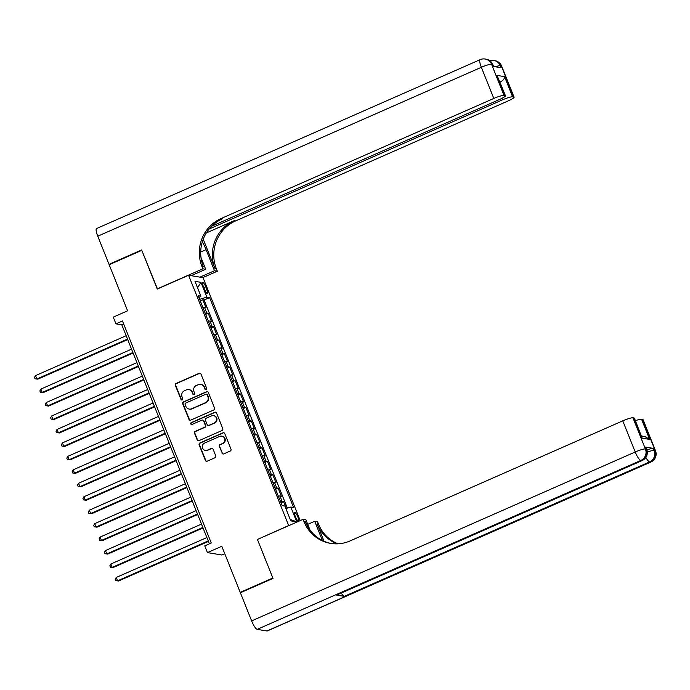 <?xml version="1.0" encoding="UTF-8"?>
<svg xmlns="http://www.w3.org/2000/svg" width="690" height="690" viewBox="0 0 690 690"><rect width="100%" height="100%" fill="white"/><g stroke="black" fill="none" stroke-linecap="round" stroke-linejoin="round"><path stroke-width="1.03" d="M206.051 389.419A1.009 0.966 -80.6 0 0 206.577 388.099L200.963 374.066A1.44 1.38 -80.6 0 0 199.151 373.316L176.105 383.459A1.44 1.38 -80.6 0 0 175.346 385.348L180.961 399.381A1.009 0.966 -80.6 0 0 182.229 399.907A1.009 0.966 -80.6 0 0 182.755 398.587L182.031 396.776A4.597 4.425 -80.6 0 1 184.437 390.747L186.36 389.902A4.597 4.425 -80.6 0 1 192.148 392.317L192.872 394.137A1.009 0.966 -80.6 0 0 194.14 394.663A1.009 0.966 -80.6 0 0 194.666 393.343L193.942 391.532A4.597 4.425 -80.6 0 1 196.348 385.503L198.272 384.658A4.597 4.425 -80.6 0 1 204.059 387.073L204.783 388.893A1.009 0.966 -80.6 0 0 206.051 389.419M297.864 517.008A4.683 1.07 66.2 0 0 294.725 512.515A4.683 1.07 66.2 0 0 295.363 516.594A4.683 1.07 66.2 0 0 298.503 521.088A4.683 1.07 66.2 0 0 297.864 517.008M221.964 453.132A1.44 1.38 -80.6 0 0 223.776 453.891L230.244 451.036A1.44 1.38 -80.6 0 0 230.995 449.156L224.759 433.57A1.44 1.38 -80.6 0 0 222.956 432.811L199.902 442.963A1.44 1.38 -80.6 0 0 199.151 444.852L205.379 460.437A1.44 1.38 -80.6 0 0 207.19 461.187L215.004 457.746A1.44 1.38 -80.6 0 0 215.754 455.866L213.089 449.199A1.44 1.38 -80.6 0 0 211.278 448.44L207.405 450.147A3.847 3.7 -80.6 0 1 202.308 447.077A3.847 3.7 -80.6 0 1 204.576 443.075L219.756 436.399A3.847 3.7 -80.6 0 1 224.854 439.461A3.847 3.7 -80.6 0 1 222.577 443.463L220.05 444.576A1.44 1.38 -80.6 0 0 219.299 446.464L222.353 453.192A1.44 1.38 -80.6 0 0 223.206 454.003M257.629 539.364L288.679 525.539L188.577 275.258L157.26 289.05L141.795 250.358L109.175 264.719L127.607 310.811L113.255 317.124L115.946 323.852L122.466 320.979L211.269 543.004L204.749 545.876L207.44 552.604L221.904 555.002L224.768 553.742M257.37 539.321L272.843 578.004L240.224 592.374L221.792 546.282L207.44 552.604M213.814 409.964A1.44 1.38 -80.6 0 0 214.564 408.083L208.328 392.498A1.44 1.38 -80.6 0 0 206.526 391.739L183.471 401.891A1.44 1.38 -80.6 0 0 182.721 403.771L188.948 419.356A1.44 1.38 -80.6 0 0 190.759 420.115L213.814 409.964M216.548 413.034L222.784 428.619A1.44 1.38 -80.6 0 1 222.025 430.5L198.979 440.651A1.44 1.38 -80.6 0 1 197.168 439.892L194.502 433.225A1.44 1.38 -80.6 0 1 195.253 431.336L204.602 427.222A1.44 1.38 -80.6 0 0 205.353 425.342L203.584 420.917A1.44 1.38 -80.6 0 0 201.773 420.158L192.044 424.445A1.009 0.966 -80.6 0 1 190.707 423.643A1.009 0.966 -80.6 0 1 191.303 422.591L214.737 412.275A1.44 1.38 -80.6 0 1 216.548 413.034M241.008 592.503L240.224 592.374M286.247 508.418L283.53 501.621L280.985 502.743M280.528 501.587A5.856 0.845 -21.8 0 1 282.106 501.389L279.95 495.998L281.373 496.239L278.148 488.166L275.603 489.288M275.146 488.132A5.856 0.845 -21.8 0 1 276.724 487.925L274.568 482.543L275.991 482.784L272.766 474.711L270.221 475.833M269.764 474.677A5.856 0.845 -21.8 0 1 271.343 474.47L269.186 469.088L270.609 469.329L267.384 461.256L264.839 462.378M264.382 461.222A5.856 0.845 -21.8 0 1 265.961 461.015L263.804 455.633L265.227 455.874L262.002 447.801L259.457 448.914M259 447.758A5.856 0.845 -21.8 0 1 260.579 447.56L258.422 442.178L259.845 442.419L256.62 434.346L254.075 435.459M253.618 434.303A5.856 0.845 -21.8 0 1 255.197 434.105L253.04 428.723L254.463 428.964L251.238 420.883L248.693 422.004M248.236 420.848A5.856 0.845 -21.8 0 1 249.815 420.65L247.658 415.268L249.081 415.501L245.856 407.428L243.311 408.549M242.854 407.393A5.856 0.845 -21.8 0 1 244.433 407.195L242.276 401.813L243.699 402.046L240.474 393.973L237.929 395.094M237.472 393.938A5.856 0.845 -21.8 0 1 239.051 393.74L236.894 388.358L238.317 388.591L235.092 380.518L232.547 381.639M232.09 380.483A5.856 0.845 -21.8 0 1 233.669 380.285L231.512 374.903L232.944 375.136L229.71 367.063L227.165 368.184M226.708 367.028A5.856 0.845 -21.8 0 1 228.287 366.83L226.13 361.448L227.562 361.681L224.328 353.608L221.783 354.729M221.326 353.573A5.856 0.845 -21.8 0 1 222.905 353.375L220.748 347.993L222.18 348.226L218.946 340.153L216.401 341.274M215.944 340.118A5.856 0.845 -21.8 0 1 217.523 339.92L215.366 334.529L216.798 334.771L213.564 326.698L211.019 327.819M210.562 326.663A5.856 0.845 -21.8 0 1 212.141 326.456L209.984 321.074L211.416 321.316L208.182 313.243L206.758 313.001A5.856 0.845 158.2 0 0 205.18 313.208M205.637 314.364L208.182 313.243M203.317 286.376L204.499 289.334A4.537 1.044 66.2 0 0 207.543 293.69A4.537 1.044 66.2 0 0 206.922 289.74L205.741 286.773A4.537 1.044 66.2 0 0 202.696 282.417A4.537 1.044 66.2 0 0 203.317 286.376M300.219 520.614L203.041 277.656L188.577 275.258M285.858 508.53L290.809 507.047L293.552 507.495L209.588 297.588L206.853 297.14L199.643 299.365M290.809 507.047L296.735 521.847L290.792 520.864L284.866 506.055L282.132 505.606L198.177 295.691L200.911 296.148L194.994 281.348L200.937 282.331L206.853 297.14M287.342 508.09L204.111 300.003L202.8 299.788L206.034 307.861L204.602 307.619A5.856 0.845 158.2 0 0 203.024 307.826M212.141 326.456L213.564 326.698M217.523 339.92L218.946 340.153M222.905 353.375L224.328 353.608M228.287 366.83L229.71 367.063M233.669 380.285L235.092 380.518M239.051 393.74L240.474 393.973M244.433 407.195L245.856 407.428M249.815 420.65L251.238 420.883M255.197 434.105L256.62 434.346M260.579 447.56L262.002 447.801M265.961 461.015L267.384 461.256M271.343 474.47L272.766 474.711M276.724 487.925L278.148 488.166M282.106 501.389L283.53 501.621M200.074 299.175L199.307 297.269M115.946 323.852L121.811 324.826L209.398 543.823M123.674 324.007L121.811 324.826M200.255 300.909L202.8 299.788M204.111 300.003L209.588 297.588M198.918 297.545L200.911 296.148M209.984 321.074A5.856 0.845 158.2 0 0 208.406 321.281M215.366 334.529A5.856 0.845 158.2 0 0 213.788 334.736M220.748 347.993A5.856 0.845 158.2 0 0 219.17 348.191M226.13 361.448A5.856 0.845 158.2 0 0 224.552 361.646M231.512 374.903A5.856 0.845 158.2 0 0 229.934 375.101M236.894 388.358A5.856 0.845 158.2 0 0 235.316 388.556M242.276 401.813A5.856 0.845 158.2 0 0 240.698 402.011M247.658 415.268A5.856 0.845 158.2 0 0 246.08 415.466M253.04 428.723A5.856 0.845 158.2 0 0 251.462 428.921M258.422 442.178A5.856 0.845 158.2 0 0 256.844 442.376M263.804 455.633A5.856 0.845 158.2 0 0 262.226 455.84M269.186 469.088A5.856 0.845 158.2 0 0 267.608 469.295M274.568 482.543A5.856 0.845 158.2 0 0 272.99 482.75M279.95 495.998A5.856 0.845 158.2 0 0 278.372 496.205M197.556 287.756L200.937 282.331M296.735 521.847L290.205 519.406M205.715 389.505A1.009 0.966 -80.6 0 1 205.172 388.953L204.447 387.142A4.597 4.425 -80.6 0 0 201.101 384.408L200.712 384.339M188.801 389.583L189.189 389.652A4.597 4.425 -80.6 0 1 192.536 392.386L193.26 394.197A1.009 0.966 -80.6 0 0 193.804 394.749M200.109 373.264A1.44 1.38 -80.6 0 0 199.548 373.376L176.493 383.528A1.44 1.38 -80.6 0 0 175.743 385.408L181.349 399.45A1.009 0.966 -80.6 0 0 181.893 399.993M207.483 391.687A1.44 1.38 -80.6 0 0 206.914 391.799L183.859 401.951A1.44 1.38 -80.6 0 0 183.109 403.84L189.345 419.425A1.44 1.38 -80.6 0 0 190.199 420.227M207.121 394.74A1.009 0.966 -80.6 0 0 205.853 394.206L185.619 403.115A1.009 0.966 -80.6 0 0 185.093 404.435L185.86 406.35A4.597 4.425 -80.6 0 0 191.648 408.773L205.482 402.684A4.597 4.425 -80.6 0 0 207.888 396.655L207.509 394.801A1.009 0.966 -80.6 0 0 206.776 394.206L206.388 394.137M189.207 409.084L189.595 409.153A4.597 4.425 -80.6 0 0 192.036 408.834L191.648 408.773M207.509 394.801L208.276 396.716A4.597 4.425 -80.6 0 1 205.87 402.744L192.036 408.834M202.541 420.063L202.929 420.124A1.44 1.38 -80.6 0 1 203.973 420.978L205.741 425.402A1.44 1.38 -80.6 0 1 204.99 427.291L195.641 431.405A1.44 1.38 -80.6 0 0 194.891 433.294L197.556 439.961A1.44 1.38 -80.6 0 0 198.41 440.763M215.694 412.223A1.44 1.38 -80.6 0 0 215.125 412.344L191.691 422.66A1.009 0.966 -80.6 0 0 191.708 424.523M214.305 422.953A3.847 3.7 -80.6 0 0 213.521 415.63A3.847 3.7 -80.6 0 0 211.476 415.889L206.129 418.244A1.44 1.38 -80.6 0 0 205.379 420.124L207.147 424.548A1.44 1.38 -80.6 0 0 208.958 425.307L214.694 423.022A3.847 3.7 -80.6 0 0 213.909 415.69L213.521 415.63M208.19 425.402L208.578 425.471A1.44 1.38 -80.6 0 0 209.346 425.368L208.958 425.307M214.694 423.022L209.346 425.368M221.801 436.132L222.189 436.201A3.847 3.7 -80.6 0 1 222.974 443.523L220.438 444.645A1.44 1.38 -80.6 0 0 219.687 446.525L222.353 453.192M205.361 450.406L205.749 450.466A3.847 3.7 -80.6 0 0 207.793 450.208L207.405 450.147M212.235 448.388A1.44 1.38 -80.6 0 0 211.666 448.5L207.793 450.208M223.905 432.759A1.44 1.38 -80.6 0 0 223.344 432.88L200.29 443.032A1.44 1.38 -80.6 0 0 199.539 444.912L205.775 460.497A1.44 1.38 -80.6 0 0 206.621 461.308M126.158 335.711L35.501 375.627L36.846 378.991L37.821 379.155L127.71 339.575M37.821 379.155L35.035 378.776L36.846 378.991L127.503 339.075M35.035 378.776L34.5 377.43L35.501 375.627M109.796 264.451L109.011 264.322L97.764 236.196L481.353 67.301A8.789 2.01 66.2 0 1 480.162 59.642A8.789 8.789 0 0 1 485.139 59.021A8.789 8.461 99.4 0 1 491.53 64.239L503.985 95.392A8.789 1.268 158.2 0 0 493.816 98.446L481.353 67.301A8.789 1.268 -21.8 0 1 491.53 64.239L492.505 64.403L493.316 66.421L501.13 67.724L500.328 65.705L501.302 65.861A8.789 1.268 -21.8 0 1 501.63 66.05L514.093 97.195A8.789 1.268 158.2 0 0 513.757 97.014L501.302 65.861A8.789 8.461 -80.6 0 0 494.911 60.642A8.789 8.789 0 0 1 501.63 66.05M109.011 264.322L141.631 249.961L157.475 288.955M199.945 277.147L214.504 270.739L206.086 249.677A16.474 3.769 66.2 0 0 202.343 241.793M214.504 270.739L217.341 271.204L216.427 268.919A36.613 35.25 99.4 0 1 235.592 220.921L508.28 100.852A8.789 1.268 158.2 0 0 514.093 97.195M203.231 239.214L215.021 268.686A36.613 35.25 99.4 0 1 234.186 220.679L206.336 232.944M157.208 288.912L202.877 268.807L201.963 266.521A36.613 35.25 99.4 0 1 221.128 218.514L493.816 98.446M202.877 268.807L205.706 269.272L200.988 257.465M211.623 226.242L499.655 99.42A8.789 1.268 158.2 0 0 505.468 95.763L497.067 75.4L504.537 76.642L512.61 96.824L513.757 97.014M512.61 96.824A8.789 1.268 158.2 0 0 502.432 99.877L501.837 98.394M209.113 229.028L502.432 99.877M97.764 236.196A8.789 2.01 -113.8 0 1 96.566 228.545L480.162 59.642M191.147 275.69L205.706 269.272M202.782 277.613L217.341 271.204M505.468 95.763A8.789 1.268 158.2 0 0 505.14 95.582L497.067 75.4M503.985 95.392L505.14 95.582M201.963 266.521L203.369 266.754A36.613 35.25 99.4 0 1 222.534 218.747L221.128 218.514M504.537 76.642C504.657 78.626 503.217 80.437 500.207 82.058M646.935 449.949A8.789 1.268 -21.8 0 1 653.387 448.379L645.564 447.086A8.789 1.268 -21.8 0 1 645.9 447.267L646.702 449.285A8.789 1.268 158.2 0 0 646.375 449.104L645.564 447.086M272.998 578.41L257.422 539.459L303.082 519.346L304.005 521.64A36.613 35.25 -80.6 0 0 330.622 543.392A36.613 35.25 -80.6 0 0 350.072 540.917L622.76 420.848A8.789 1.268 -21.8 0 1 632.937 417.786L645.4 448.94L646.375 449.104A8.789 8.461 -80.6 0 1 641.778 460.618L640.794 460.463L257.206 629.358A8.789 2.01 -113.8 0 1 251.634 620.897L240.387 592.77L272.998 578.41M303.082 519.346L305.92 519.82L310.06 530.161M324.041 541.262L317.055 523.805A36.613 35.25 -80.6 0 0 337.255 543.832M322.403 540.503L314.718 521.278L317.555 521.752L318.47 524.038A36.613 35.25 -80.6 0 0 337.988 543.806M641.545 435.985L644.926 436.546L649.626 439.401L642.166 438.167L634.093 417.985L632.937 417.786M634.093 417.985A8.789 1.268 -21.8 0 1 634.42 418.166L642.166 438.167M266.978 630.979L650.567 462.084A8.789 2.01 66.2 0 0 650.886 462.05L267.289 630.953A8.789 2.01 -113.8 0 1 266.978 630.979L257.206 629.358M336.47 595.047L641.778 460.618A8.789 2.01 66.2 0 0 642.088 460.592L336.78 595.022A8.789 2.01 -113.8 0 1 336.47 595.047L344.284 596.35A8.789 2.01 -113.8 0 1 341.265 593.046M307.731 524.357L314.718 521.278M635.421 420.676A8.789 1.268 -21.8 0 1 641.553 419.218L649.626 439.401M653.387 448.379L654.189 450.398L655.172 450.561L642.709 419.408L641.553 419.218M642.709 419.408A8.789 1.268 -21.8 0 1 643.037 419.598L655.5 450.743A8.789 1.268 158.2 0 0 655.172 450.561A8.789 8.461 -80.6 0 1 650.567 462.084L649.592 461.921L344.284 596.35M304.005 521.64L305.411 521.873A36.613 35.25 -80.6 0 0 331.329 543.504M131.54 349.166L40.883 389.082L42.228 392.446L43.203 392.61L133.092 353.03M43.203 392.61L40.417 392.231L42.228 392.446L132.885 352.53M40.417 392.231L39.882 390.885L40.883 389.082M136.922 362.621L46.265 402.537L47.61 405.901L48.585 406.065L138.474 366.485M48.585 406.065L45.799 405.686L47.61 405.901L138.267 365.985M45.799 405.686L45.264 404.34L46.265 402.537M142.304 376.076L51.647 415.992L52.992 419.356L53.967 419.52L143.856 379.94M53.967 419.52L51.181 419.141L52.992 419.356L143.649 379.44M51.181 419.141L50.646 417.795L51.647 415.992M147.686 389.531L57.029 429.447L58.374 432.811L59.349 432.975L149.238 393.395M59.349 432.975L56.563 432.604L58.374 432.811L149.031 392.895M56.563 432.604L56.028 431.259L57.029 429.447M153.068 402.986L62.411 442.902L63.756 446.266L64.731 446.43L154.62 406.859M64.731 446.43L61.945 446.059L63.756 446.266L154.413 406.35M61.945 446.059L61.41 444.714L62.411 442.902M158.45 416.441L67.793 456.357L69.138 459.721L70.113 459.885L160.002 420.314M70.113 459.885L67.327 459.514L69.138 459.721L159.795 419.805M67.327 459.514L66.792 458.169L67.793 456.357M163.832 429.896L73.175 469.821L74.52 473.185L75.495 473.34L165.384 433.769M75.495 473.34L72.709 472.969L74.52 473.185L165.177 433.26M72.709 472.969L72.174 471.624L73.175 469.821M169.214 443.351L78.556 483.276L79.902 486.64L80.877 486.795L170.766 447.224M80.877 486.795L78.091 486.424L79.902 486.64L170.559 446.715M78.091 486.424L77.556 485.079L78.556 483.276M174.596 456.806L83.939 496.731L85.284 500.095L86.259 500.259L176.148 460.679M86.259 500.259L83.473 499.879L85.284 500.095L175.941 460.17M83.473 499.879L82.938 498.534L83.939 496.731M179.978 470.261L89.321 510.186L90.666 513.55L91.641 513.714L181.53 474.134M91.641 513.714L88.855 513.334L90.666 513.55L181.323 473.633M88.855 513.334L88.32 511.989L89.321 510.186M185.36 483.725L94.703 523.641L96.048 527.005L97.023 527.169L186.904 487.589M97.023 527.169L94.237 526.789L96.048 527.005L186.705 487.088M94.237 526.789L93.702 525.444L94.703 523.641M190.742 497.18L100.085 537.096L101.43 540.46L102.405 540.624L192.286 501.043M102.405 540.624L99.619 540.244L101.43 540.46L192.087 500.543M99.619 540.244L99.084 538.899L100.085 537.096M196.124 510.635L105.467 550.551L106.812 553.915L107.787 554.079L197.668 514.499M107.787 554.079L105.001 553.699L106.812 553.915L197.469 513.998M105.001 553.699L104.466 552.354L105.467 550.551M201.506 524.09L110.849 564.006L112.194 567.37L113.169 567.534L203.05 527.954M113.169 567.534L110.383 567.154L112.194 567.37L202.851 527.453M110.383 567.154L109.848 565.809L110.849 564.006M206.888 537.545L116.23 577.461L117.576 580.825L118.551 580.989L208.432 541.409M118.551 580.989L115.765 580.609L117.576 580.825L208.233 540.908M115.765 580.609L115.23 579.264L116.23 577.461M206.758 313.001L204.602 307.619M203.817 287.627L205.741 286.773M205.042 290.568L206.922 289.74M215.021 268.686L216.427 268.919M234.186 220.679L235.592 220.921M495.342 66.758A8.789 1.268 -21.8 0 1 500.328 65.705A8.789 8.461 99.4 0 0 493.936 60.479A8.789 8.789 0 0 0 489.874 60.763M492.832 64.584A8.789 8.789 0 0 0 486.114 59.185A8.789 8.461 -80.6 0 1 492.505 64.403A8.789 1.268 -21.8 0 1 492.832 64.584L493.591 66.464M200.712 252.04L206.086 249.677M317.055 523.805L318.47 524.038M251.634 620.897L635.223 451.993L622.76 420.848M635.223 451.993A8.789 2.01 66.2 0 0 640.794 460.463A8.789 8.461 99.4 0 0 645.4 448.94A8.789 1.268 158.2 0 0 635.223 451.993M645.866 457.401A8.789 2.01 66.2 0 0 649.592 461.921A8.789 8.461 99.4 0 0 654.189 450.398A8.789 1.268 158.2 0 0 647.323 452.123M493.936 60.479L494.911 60.642M485.139 59.021L486.114 59.185M642.088 460.592A8.789 8.789 0 0 0 646.702 449.285M650.886 462.05A8.789 8.789 0 0 0 655.5 450.743"/></g></svg>
